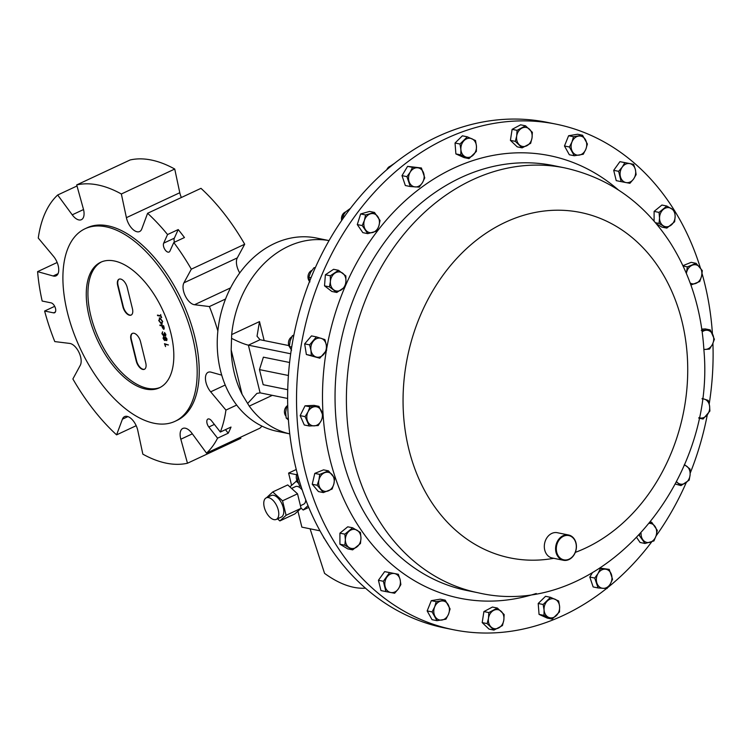 <?xml version="1.0" encoding="UTF-8"?>
<svg xmlns="http://www.w3.org/2000/svg" width="752" height="752" viewBox="0 0 752 752"><rect width="100%" height="100%" fill="white"/><g stroke="black" fill="none" stroke-linecap="round" stroke-linejoin="round"><path stroke-width="1.13" d="M556.207 124.174L547.324 122.369A257.945 205.982 101.5 0 0 313.17 272.591A257.945 205.982 101.5 0 0 444.545 627.929L453.428 629.734A257.945 205.982 -78.5 0 1 297.049 417.548A257.945 205.982 -78.5 0 1 556.207 124.174A257.945 205.982 -78.5 0 1 674.516 210.626M297.275 473.412A6.448 5.151 101.5 0 0 296.476 475.48A6.448 5.151 101.5 0 0 297.999 481.872M311.854 270.391A6.448 5.151 101.5 0 0 311.027 270.842A6.448 5.151 101.5 0 0 309.58 281.398M291.757 336.84A6.448 5.151 101.5 0 0 290.244 338.127A6.448 5.151 101.5 0 0 289.548 346.954M287.734 405.478A6.448 5.151 101.5 0 0 285.252 408.233A6.448 5.151 101.5 0 0 285.835 415.978M127.925 416.608L122.426 419.174A12.897 6.683 -115 0 1 124.578 416.617A12.897 6.683 -115 0 1 137.785 430.473L142.842 454.152A150.466 77.945 -115 0 0 166.258 463.166A150.466 77.945 -115 0 0 187.483 463.232L240.866 438.284L240.574 437.222M169.905 251.13A5.396 2.801 65 0 1 169.078 252.042A5.396 2.801 65 0 1 168.016 252.136A5.396 2.801 65 0 1 164.312 248.461A5.396 2.801 65 0 1 163.673 243.159L167.555 234.549L178.215 229.567A150.466 77.945 65 0 1 184.456 237.538L173.797 242.52L169.905 251.13M231.184 349.915L231.682 334.584A98.625 78.753 101.5 0 1 288.373 246.336A98.625 78.753 101.5 0 1 329.056 240.593L316.517 238.036A98.625 78.753 101.5 0 0 274.471 243.516A98.625 78.753 101.5 0 0 217.243 345.055A98.625 78.753 101.5 0 0 277.215 431.319L289.764 433.876A98.625 78.753 101.5 0 1 249.25 406.118L242.097 394.358L231.184 349.915A98.625 78.753 101.5 0 0 242.097 394.358M300.443 505.711L303.695 504.188A9.701 5.029 -115 0 0 305.726 499.751M264.262 507.205A11.882 6.157 -115 0 0 276.304 519.397A11.882 6.157 -115 0 0 278.278 510.053A11.882 6.157 -115 0 0 266.236 497.862A11.882 6.157 -115 0 0 264.262 507.205M276.304 519.397L281.304 517.066A11.882 6.157 -115 0 0 283.278 507.722A11.882 6.157 -115 0 0 271.237 495.53L266.236 497.862M175.037 421.317L177.087 420.349A106.276 55.056 -115 0 0 189.335 318.698A106.276 55.056 -115 0 0 107.968 225.835A106.276 55.056 -115 0 0 87.1 227.79L85.051 228.749A106.276 55.056 65 0 1 105.91 226.794A106.276 55.056 65 0 1 187.286 319.656A106.276 55.056 65 0 1 175.037 421.317A106.276 55.056 65 0 1 154.169 423.273A106.276 55.056 65 0 1 72.803 330.401A106.276 55.056 65 0 1 85.051 228.749M114.304 260.972A69.306 35.899 -115 0 0 100.702 262.251A69.306 35.899 -115 0 0 92.712 328.53A69.306 35.899 -115 0 0 145.775 389.094A69.306 35.899 -115 0 0 159.386 387.816A69.306 35.899 -115 0 0 167.367 321.527A69.306 35.899 -115 0 0 114.304 260.972M101.558 261.875A69.306 35.899 -115 0 0 94.696 328.586A69.306 35.899 -115 0 0 147.458 388.305A69.306 35.899 -115 0 0 160.214 387.402M556.339 549.646A12.38 9.889 101.5 0 0 567.017 559.836A12.38 9.889 101.5 0 0 576.286 545.745A12.38 9.889 101.5 0 0 565.607 535.565A12.38 9.889 101.5 0 0 556.339 549.646M576.399 545.604A12.897 10.302 -78.5 0 1 563.436 560.278A12.897 10.302 -78.5 0 1 555.615 549.665A12.897 10.302 -78.5 0 1 568.578 535.001A12.897 10.302 -78.5 0 1 576.399 545.604M563.436 560.278L552.156 557.984A12.897 10.302 -78.5 0 1 544.335 547.371A12.897 10.302 -78.5 0 1 557.298 532.707L568.578 535.001M712.915 343.354A257.945 205.982 -78.5 0 1 709.202 403.993M707.312 414.766A257.945 205.982 -78.5 0 1 690.195 473.158M686.285 482.502A257.945 205.982 -78.5 0 1 656.045 535.969M651.805 541.75A257.945 205.982 -78.5 0 1 607.907 587.434M606.526 588.534A257.945 205.982 -78.5 0 1 453.428 629.734M674.666 210.87A257.945 205.982 -78.5 0 1 700.366 267.891M702.048 273.531A257.945 205.982 -78.5 0 1 712.435 333.813M323.388 492.579L318.453 491.573L312.24 484.26L314.787 473.393L323.548 469.85L328.474 470.846L319.713 474.399L318.951 479.926L317.175 485.256L323.388 492.579L332.14 489.026L333.926 483.705L334.687 478.169L328.474 470.846M676.405 481.863L680.983 485.604L675.296 484.025M639.219 535.358L645.009 543.48L640.074 542.474L636.878 537.83M493.932 630.091L488.997 629.095L482.192 622.6L483.903 611.583L492.419 607.052L497.354 608.048L488.828 612.579L488.49 618.191L487.127 623.605L493.932 630.091L502.449 625.57L503.812 620.156L504.16 614.544L497.354 608.048M319.807 358.206L306.365 354.512L304.663 343.861L311.478 335.9L316.404 336.896L309.598 344.858L310.952 350.291L311.29 355.508L319.807 358.206L326.622 350.244L326.283 345.018L324.92 339.594L316.404 336.896M589.803 577.047L594.729 578.053L598.075 587.942L593.149 586.936L589.803 577.047L592.275 572.939M600.218 568.108L609.223 569.386L600.303 568.775L598.028 573.522L594.729 578.053M469.013 158.616L464.087 157.61L455.891 153.916L455.045 143.021L462.386 135.821L467.312 136.826L459.97 144.017L460.901 149.573L460.816 154.912L469.013 158.616L476.364 151.425L476.439 146.076L475.508 140.53L467.312 136.826M574.265 155.749L569.339 154.752L564.47 145.991L568.606 135.736L577.602 134.241L582.537 135.238L573.532 136.732L571.971 141.968L569.396 146.988L574.265 155.749L583.27 154.254L585.846 149.234L587.397 143.999L582.537 135.238M352.65 549.872L347.725 548.875L339.923 544.194L339.923 533.159L347.734 526.804L352.66 527.801L344.858 534.164L345.365 539.786L344.848 545.2L352.65 549.872L360.462 543.517L360.969 538.103L360.462 532.482L352.66 527.801M701.785 329.103L705.348 328.925L710.273 329.931L701.278 330.372M309.213 425.989L304.287 424.983L300.161 415.621L305.039 405.817L314.045 405.366L318.97 406.371L309.965 406.813L308.038 411.823L305.096 416.627L309.213 425.989L318.218 425.547L321.17 420.744L323.097 415.734L318.97 406.371M655.462 222.714L659.034 223.438L666.827 228.11L661.901 227.113L656.374 223.795M654.099 221.126L654.108 211.397L661.91 205.042L666.845 206.039L659.034 212.402L659.542 218.024L659.034 223.438M436.959 620.673L432.033 619.676L427.164 610.915L431.3 600.66L440.296 599.165L445.231 600.162L436.226 601.656L434.665 606.892L432.09 611.912L436.959 620.673L445.964 619.178L448.54 614.158L450.091 608.923L445.231 600.162M552.184 619.084L547.249 618.088L539.052 614.384L538.206 603.489L545.548 596.298L550.473 597.304L543.132 604.495L544.072 610.041L543.987 615.39L552.184 619.084L559.526 611.893L559.61 606.554L558.67 600.998L550.473 597.304M410.272 186.524L405.337 185.528L402 175.639L407.575 166.361L421.421 167.978L412.5 167.367L410.225 172.105L406.926 176.645L410.272 186.524L419.193 187.135L422.483 182.604L424.767 177.857L421.421 167.978M522.142 147.862L517.216 146.856L510.411 140.37L512.121 129.344L520.638 124.823L525.563 125.819L517.047 130.35L516.699 135.962L515.336 141.367L522.142 147.862L530.658 143.331L532.021 137.926L532.369 132.314L525.563 125.819M367.775 233.646L362.849 232.65L357.285 224.575L360.64 213.963L369.561 211.434L374.487 212.44L365.566 214.969L364.4 220.374L362.21 225.572L367.775 233.646L376.696 231.118L378.886 225.92L380.051 220.515L374.487 212.44M336.783 292.462L331.858 291.466L324.526 285.854L325.381 274.771L333.587 269.301L338.513 270.306L330.316 275.777L330.391 281.417L329.451 286.85L336.783 292.462L344.989 287.001L345.929 281.558L345.845 275.918L338.513 270.306M682.938 265.672L691.182 262.335L696.108 263.341L687.347 266.885L686.36 273.324M621.161 181.646L616.236 180.64L613.698 170.328L619.921 161.661L633.607 164.321L624.846 162.667L622.242 167.104L618.623 171.324L621.161 181.646L629.913 183.3L633.541 179.07L636.136 174.643L635.384 169.585L633.607 164.321M385.889 591.589L380.963 590.583L378.425 580.271L384.648 571.614L398.334 574.274L389.574 572.62L383.351 581.277L385.889 591.589L394.64 593.243L398.269 589.023L400.863 584.586L400.111 579.538L398.334 574.274M314.787 473.393L319.713 474.399M312.24 484.26L317.175 485.256M680.983 485.604L689.18 480.143L690.12 474.7L690.045 469.06L684.395 464.576M645.009 543.48L653.93 540.942L656.111 535.744L657.286 530.339L651.711 522.264L649.954 522.941M639.755 534.785L639.444 535.405M650.668 522.048L651.711 522.264M482.192 622.6L487.127 623.605M483.903 611.583L488.828 612.579M304.663 343.861L309.598 344.858M306.365 354.512L311.29 355.508M598.075 587.942L606.996 588.543L610.286 584.013L612.57 579.275L609.223 569.386M599.447 568.606L600.303 568.775M455.891 153.916L460.816 154.912M455.045 143.021L459.97 144.017M564.47 145.991L569.396 146.988M568.606 135.736L573.532 136.732M339.923 533.159L344.858 534.164M339.923 544.194L344.848 545.2M703.891 349.492L709.521 349.097L712.473 344.303L714.4 339.293L710.273 329.931M305.039 405.817L309.965 406.813M300.161 415.621L305.096 416.627M666.827 228.11L674.638 221.755L675.146 216.341L674.647 210.72L666.845 206.039M654.108 211.397L659.034 212.402M427.164 610.915L432.09 611.912M431.3 600.66L436.226 601.656M539.052 614.384L543.987 615.39M538.206 603.489L543.132 604.495M407.575 166.361L412.5 167.367M402 175.639L406.926 176.645M698.796 418.15L703.082 419.014L709.897 411.053L709.559 405.836L708.196 400.402L702.152 398.447M702.095 398.889A9.663 7.717 -78.5 0 1 704.445 399.162A9.663 7.717 -78.5 0 1 709.559 405.836A9.663 7.717 -78.5 0 1 707.002 415.142A9.663 7.717 -78.5 0 1 699.332 417.774A9.663 7.717 -78.5 0 1 698.909 417.623L703.082 419.014M510.411 140.37L515.336 141.367M512.121 129.344L517.047 130.35M360.64 213.963L365.566 214.969M357.285 224.575L362.21 225.572M325.381 274.771L330.316 275.777M324.526 285.854L329.451 286.85M690.919 285.046L699.783 281.521L701.56 276.191L702.321 270.654L696.108 263.341M683.107 266.02L687.347 266.885M613.698 170.328L618.623 171.324M619.921 161.661L624.846 162.667M378.425 580.271L383.351 581.277M384.648 571.614L389.574 572.62M318.951 479.926A9.663 7.717 -78.5 0 1 324.601 472.726A9.663 7.717 -78.5 0 1 332.093 474.615A9.663 7.717 101.5 0 1 333.926 483.705A9.663 7.717 -78.5 0 1 328.276 490.906A9.663 7.717 -78.5 0 1 320.784 489.016A9.663 7.717 -78.5 0 1 318.951 479.926M684.16 465.14A9.663 7.717 -78.5 0 1 686.886 466.362A9.663 7.717 -78.5 0 1 690.12 474.7A9.663 7.717 -78.5 0 1 685.589 482.981A9.663 7.717 -78.5 0 1 677.825 482.906A9.663 7.717 -78.5 0 1 676.527 481.628M649.606 523.383A9.663 7.717 -78.5 0 1 655.011 526.409A9.663 7.717 -78.5 0 1 656.111 535.744A9.663 7.717 -78.5 0 1 649.972 542.314A9.663 7.717 -78.5 0 1 642.734 539.541A9.663 7.717 -78.5 0 1 641.08 533.337M491.037 626.952A9.663 7.717 -78.5 0 1 488.49 618.191A9.663 7.717 -78.5 0 1 493.603 610.417A9.663 7.717 101.5 0 1 501.264 611.404A9.663 7.717 -78.5 0 1 503.812 620.156A9.663 7.717 -78.5 0 1 498.698 627.939A9.663 7.717 -78.5 0 1 491.037 626.952M313.509 340.985A9.663 7.717 -78.5 0 1 321.179 338.344A9.663 7.717 -78.5 0 1 326.283 345.018A9.663 7.717 101.5 0 1 323.727 354.324A9.663 7.717 -78.5 0 1 316.066 356.965A9.663 7.717 -78.5 0 1 310.952 350.291A9.663 7.717 -78.5 0 1 313.509 340.985M603.038 588.346A9.663 7.717 -78.5 0 1 596.909 583.101A9.663 7.717 -78.5 0 1 598.028 573.522A9.663 7.717 101.5 0 1 605.275 569.189A9.663 7.717 -78.5 0 1 611.404 574.434A9.663 7.717 -78.5 0 1 610.286 584.013A9.663 7.717 -78.5 0 1 603.038 588.346M471.918 138.782A9.663 7.717 -78.5 0 1 476.439 146.076A9.663 7.717 -78.5 0 1 473.196 155.119A9.663 7.717 101.5 0 1 465.432 156.867A9.663 7.717 -78.5 0 1 460.901 149.573A9.663 7.717 -78.5 0 1 464.153 140.53A9.663 7.717 -78.5 0 1 471.918 138.782M585.479 139.722A9.663 7.717 -78.5 0 1 585.846 149.234A9.663 7.717 -78.5 0 1 579.275 155.109A9.663 7.717 101.5 0 1 572.338 151.472A9.663 7.717 -78.5 0 1 571.971 141.968A9.663 7.717 -78.5 0 1 578.542 136.093A9.663 7.717 -78.5 0 1 585.479 139.722M345.365 539.786A9.663 7.717 -78.5 0 1 349.266 531.081A9.663 7.717 -78.5 0 1 357.068 530.245A9.663 7.717 101.5 0 1 360.969 538.103A9.663 7.717 -78.5 0 1 357.059 546.798A9.663 7.717 -78.5 0 1 349.257 547.644A9.663 7.717 -78.5 0 1 345.365 539.786M702.171 331.858A9.663 7.717 -78.5 0 1 706.288 330.25A9.663 7.717 -78.5 0 1 712.849 334.715A9.663 7.717 -78.5 0 1 712.473 344.303A9.663 7.717 -78.5 0 1 705.536 349.426A9.663 7.717 -78.5 0 1 703.872 349.285M308.038 411.823A9.663 7.717 -78.5 0 1 314.975 406.7A9.663 7.717 -78.5 0 1 321.546 411.156A9.663 7.717 101.5 0 1 321.17 420.744A9.663 7.717 -78.5 0 1 314.223 425.867A9.663 7.717 -78.5 0 1 307.662 421.411A9.663 7.717 -78.5 0 1 308.038 411.823M675.146 216.341A9.663 7.717 -78.5 0 1 671.245 225.036A9.663 7.717 -78.5 0 1 663.443 225.882A9.663 7.717 101.5 0 1 659.542 218.024A9.663 7.717 -78.5 0 1 663.452 209.319A9.663 7.717 -78.5 0 1 671.254 208.483A9.663 7.717 -78.5 0 1 675.146 216.341M435.032 616.396A9.663 7.717 -78.5 0 1 434.665 606.892A9.663 7.717 -78.5 0 1 441.236 601.017A9.663 7.717 101.5 0 1 448.173 604.646A9.663 7.717 -78.5 0 1 448.54 614.158A9.663 7.717 -78.5 0 1 441.969 620.033A9.663 7.717 -78.5 0 1 435.032 616.396M548.593 617.345A9.663 7.717 -78.5 0 1 544.072 610.041A9.663 7.717 -78.5 0 1 547.315 600.998A9.663 7.717 101.5 0 1 555.079 599.25A9.663 7.717 -78.5 0 1 559.61 606.554A9.663 7.717 -78.5 0 1 556.358 615.597A9.663 7.717 -78.5 0 1 548.593 617.345M417.473 167.771A9.663 7.717 -78.5 0 1 423.602 173.026A9.663 7.717 -78.5 0 1 422.483 182.604A9.663 7.717 101.5 0 1 415.236 186.938A9.663 7.717 -78.5 0 1 409.107 181.693A9.663 7.717 -78.5 0 1 410.225 172.105A9.663 7.717 -78.5 0 1 417.473 167.771M529.474 129.175A9.663 7.717 -78.5 0 1 532.021 137.926A9.663 7.717 -78.5 0 1 526.908 145.7A9.663 7.717 101.5 0 1 519.247 144.722A9.663 7.717 -78.5 0 1 516.699 135.962A9.663 7.717 -78.5 0 1 521.813 128.188A9.663 7.717 -78.5 0 1 529.474 129.175M370.539 213.803A9.663 7.717 -78.5 0 1 377.777 216.576A9.663 7.717 -78.5 0 1 378.886 225.92A9.663 7.717 101.5 0 1 372.748 232.49A9.663 7.717 -78.5 0 1 365.5 229.717A9.663 7.717 -78.5 0 1 364.4 220.374A9.663 7.717 -78.5 0 1 370.539 213.803M334.922 273.145A9.663 7.717 -78.5 0 1 342.686 273.211A9.663 7.717 -78.5 0 1 345.929 281.558A9.663 7.717 101.5 0 1 341.399 289.83A9.663 7.717 -78.5 0 1 333.625 289.764A9.663 7.717 -78.5 0 1 330.391 281.417A9.663 7.717 -78.5 0 1 334.922 273.145M686.397 273.408A9.663 7.717 101.5 0 1 686.585 272.421A9.663 7.717 -78.5 0 1 692.235 265.221A9.663 7.717 -78.5 0 1 699.727 267.101A9.663 7.717 -78.5 0 1 701.56 276.191A9.663 7.717 -78.5 0 1 695.91 283.401A9.663 7.717 -78.5 0 1 690.186 283.015M635.384 169.585A9.663 7.717 -78.5 0 1 633.541 179.07A9.663 7.717 -78.5 0 1 626.049 182.576A9.663 7.717 101.5 0 1 620.4 176.588A9.663 7.717 -78.5 0 1 622.242 167.104A9.663 7.717 -78.5 0 1 629.734 163.598A9.663 7.717 -78.5 0 1 635.384 169.585M385.127 586.532A9.663 7.717 -78.5 0 1 386.97 577.047A9.663 7.717 -78.5 0 1 394.462 573.55A9.663 7.717 101.5 0 1 400.111 579.538A9.663 7.717 -78.5 0 1 398.269 589.023A9.663 7.717 -78.5 0 1 390.777 592.52A9.663 7.717 -78.5 0 1 385.127 586.532M131.28 314.994A8.075 4.183 65 0 1 129.889 315.069L129.88 315.069A8.075 4.183 65 0 1 123.281 306.637L118.055 285.365A8.075 4.183 65 0 1 119.22 279.114M144.6 369.204A8.075 4.183 65 0 1 143.2 369.279L143.19 369.27A8.075 4.183 65 0 1 136.601 360.838L131.374 339.575A8.075 4.183 65 0 1 132.531 333.324M165.525 346.493L164.622 343.711M168.373 344.895L164.989 344.294L165.543 346.587L164.462 343.683L168.401 344.989L164.989 344.294M164.603 340.007L165.045 338.71L163.842 337.018L163.428 338.353L164.895 339.951M164.735 339.951L165.186 338.654L163.682 337.018M166.361 340.073L166.653 339.002L165.769 337.704L165.44 338.776L166.577 340.017M166.493 340.017L166.784 338.945L165.684 337.695M166.841 340.543L165.609 339.537L164.744 340.543L163.043 338.268L163.72 336.492L165.045 337.874L165.647 337.169L167.047 339.114L166.474 340.609L165.468 339.594M165.139 340.477L163.983 339.876L163.175 338.203L163.851 336.426M165.355 335.42L165.656 334.349L164.669 332.61M165.449 335.43L164.5 332.506L165.91 334.48L165.346 336.022L164.397 335.166L163.645 335.965L161.906 333.653L162.535 331.895L162.3 333.738L163.767 335.364M163.607 335.364L163.964 333.691M164.359 335.683L163.776 335.9L162.037 333.587L162.676 331.829M165.703 335.956L164.397 335.166M163.475 335.42L163.833 333.756L165.214 335.486M163.438 328.737L163.428 326.265L162.159 326.011L163.701 328.68M163.569 328.671L163.428 326.265M163.56 326.199L162.159 326.011M164.002 329.207L162.441 327.825L161.906 325.86L160.035 325.071M160.016 325.569L159.885 325.033L163.682 325.804L164.246 328.323L163.569 329.273L161.774 325.926L160.148 325.503M161.351 323.661L162.319 321.377L160.063 318.463L159.104 320.728L161.351 323.661L161.953 323.586M161.492 323.604L162.451 321.32L160.195 318.406L159.603 318.481M160.195 318.406L159.668 318.444M162.235 324.112L158.851 320.606L160.063 317.87M158.719 320.672L159.932 317.927L162.705 321.433L161.483 324.197L158.851 320.606M159.264 317.983L159.932 317.927M161.614 324.14L162.169 324.15M161.671 317.617L161.116 316.263L157.572 315.633L157.441 315.097L160.853 315.793L160.693 314.524M161.116 316.263L157.572 315.633M161.436 317.57L160.984 316.329M160.853 315.793L161.304 317.626M133.931 333.249A8.075 4.183 -115 0 0 132.343 333.399A8.075 4.183 -115 0 0 130.998 339.744L136.225 361.016A8.075 4.183 -115 0 0 142.824 369.448A8.075 4.183 -115 0 0 144.412 369.298A8.075 4.183 -115 0 0 145.756 362.953L140.539 341.681A8.075 4.183 -115 0 0 133.941 333.249L133.931 333.249M120.611 279.048A8.075 4.183 -115 0 0 119.032 279.189A8.075 4.183 -115 0 0 117.688 285.544L122.914 306.807A8.075 4.183 -115 0 0 129.504 315.238L129.513 315.238A8.075 4.183 -115 0 0 131.102 315.097A8.075 4.183 -115 0 0 132.446 308.752L127.22 287.48A8.075 4.183 -115 0 0 120.621 279.048L120.611 279.048M277.535 518.824L279.866 520.929L294.85 513.917L301.082 508.305L297.519 493.81L287.734 484.927L272.741 491.94L266.546 497.721M272.741 491.94L282.536 500.813L297.519 493.81M279.866 520.929L286.089 515.308L282.536 500.813M286.089 515.308L301.082 508.305M302.304 490.163A9.701 5.029 -115 0 0 295.48 486.61L291.588 488.424M297.04 480.584L289.887 486.882M296.062 481.036L298.394 483.151M308.771 507.412L303.178 510.025L308.047 505.645M303.178 510.025L301.026 508.07M296.692 474.728L288.589 473.083L291.541 485.115M297.933 511.134L301.862 527.133L320.014 530.818M310.078 528.797L324.563 573.372A121.232 62.801 -115 0 0 365.481 588.167M288.589 473.083L296.269 469.492M289.614 362.492L263.388 357.162L259.478 369.608L263.181 384.704L287.743 389.705M288.43 375.492L259.478 369.608M288.853 345.591L260.032 339.725L257.034 336.21L259.496 321.593L264.159 340.562M290.704 353.778L248.386 345.168L260.098 392.854L287.64 398.457M231.663 338.409C238.76 341.953 244.334 344.2 248.386 345.168L260.032 339.725M247.643 403.448L256.902 393.409L260.098 392.854M54.689 306.327L44.622 311.027L53.552 312.851A5.396 2.801 -115 0 0 54.614 312.747A5.396 2.801 -115 0 0 55.234 307.577A5.396 2.801 -115 0 0 51.098 302.868L42.168 301.044A150.466 77.945 -115 0 1 37.6 271.632L53.129 275.984A12.897 6.683 -115 0 0 56.062 275.843A12.897 6.683 -115 0 0 53.514 256.329L38.267 238.055A150.466 77.945 -115 0 1 57.678 195.003L72.23 214.828A12.897 6.683 -115 0 0 81.385 219.687A12.897 6.683 -115 0 0 83.369 208.924L76.704 184.917L130.096 159.969A150.466 77.945 -115 0 1 174.737 169.04L121.354 193.988L126.402 217.666A12.897 6.683 -115 0 0 139.618 231.531A12.897 6.683 -115 0 0 141.771 228.965L147.599 213.286L200.981 188.338A150.466 77.945 -115 0 1 244.701 244.231L191.318 269.178L183.911 282.837A12.897 6.683 -115 0 0 185.265 295.874A12.897 6.683 -115 0 0 194.505 304.729L209.404 306.562L225.544 299.014M174.464 242.21A5.396 2.801 65 0 1 174.332 238.177L178.215 229.567M225.459 429.655L228.232 433.199A150.466 77.945 65 0 0 231.005 427.061L220.345 432.043A150.466 77.945 -115 0 0 225.929 410.084L236.673 405.065M220.345 432.043L211.594 420.866A5.396 2.801 -115 0 0 207.928 419.043A5.396 2.801 -115 0 0 208.83 427.004L217.572 438.181L228.232 433.199M192.343 433.838L180.818 439.224A12.897 6.683 -115 0 1 182.802 428.452A12.897 6.683 -115 0 1 191.957 433.312L206.509 453.136L259.901 428.198A150.466 77.945 -115 0 0 261.978 426.13M181.382 197.503A12.897 6.683 65 0 1 179.784 192.728L174.737 169.04M239.738 272.929A12.897 6.683 65 0 1 237.294 257.898L244.701 244.231M122.426 419.174L116.588 434.863L136.197 425.698M116.588 434.863A150.466 77.945 -115 0 1 72.878 378.97L80.285 365.303A12.897 6.683 -115 0 0 78.922 352.274A12.897 6.683 -115 0 0 69.692 343.42L54.783 341.587A150.466 77.945 -115 0 1 44.622 311.027M57.161 262.486L37.6 271.632M77.005 185.979L57.678 195.003M221.727 375.154L211.068 372.165A12.897 6.683 -115 0 0 208.125 372.306A12.897 6.683 -115 0 0 210.673 391.82L225.929 410.084M180.818 439.224L187.483 463.232M206.509 453.136A150.466 77.945 -115 0 0 217.572 438.181M217.854 331.012A150.466 77.945 -115 0 0 209.404 306.562M121.354 193.988A150.466 77.945 -115 0 0 76.704 184.917M167.555 234.549A150.466 77.945 -115 0 0 147.599 213.286M191.318 269.178A150.466 77.945 -115 0 0 173.797 242.52M287.743 405.723L286.625 406.982L285.647 412.369L286.192 418.056L288.43 419.926M287.781 407.217L286.625 406.982M288.336 418.488L286.192 418.056M324.732 539.024L328.38 544.862M323.332 536.674A6.448 5.151 101.5 0 0 324.704 538.968M394.584 163.287L388.878 167.151L388.446 168.307M389.639 167.301L388.878 167.151M389.536 166.521A6.448 5.151 101.5 0 0 386.829 169.689M293.91 334.96L292.321 335.806L290.084 341.023L289.37 346.55L291.56 350.244M293.684 336.078L292.321 335.806M291.72 347.029L289.37 346.55M350.488 208.323L345.657 211.848L342.874 215.796L342.63 219.086M344.689 216.172L342.874 215.796M345.563 211.961A6.448 5.151 101.5 0 0 341.69 220.449M315.342 267.627L314.016 267.703L310.642 272.327L308.79 277.262L309.899 281.925M315.201 267.947L314.016 267.703M311.046 277.714L308.79 277.262M297.67 474.86L297.698 480.584L299.512 485.989L301.073 486.403M297.867 475.584L297.397 475.49M301.035 486.3L299.512 485.989M553.754 558.304A176.269 140.756 -78.5 0 1 403.41 412.942A176.269 140.756 -78.5 0 1 535.321 212.421A176.269 140.756 -78.5 0 1 687.375 357.473A176.269 140.756 -78.5 0 1 575.299 552.382M478.281 592.811A216.811 173.139 -78.5 0 1 346.832 414.455A216.811 173.139 -78.5 0 1 564.667 167.875L553.312 165.562A216.811 173.139 -78.5 0 0 335.477 412.152A216.811 173.139 -78.5 0 0 466.917 590.499L478.281 592.811C598.113 620.879 716.186 485.388 703.928 350.244C701.494 310.144 690.214 274.217 670.098 242.473C643.975 202.561 608.838 177.688 564.667 167.875M536.261 593.488A225.788 180.301 -78.5 0 1 322.946 412.481A225.788 180.301 -78.5 0 1 326.33 350.723M326.622 349.013A225.788 180.301 -78.5 0 1 344.886 287.085M345.074 286.644A225.788 180.301 -78.5 0 1 618.313 189.889M231.682 334.584L259.496 321.593M272.309 395.345L249.25 406.118M55.366 311.995L53.552 312.851M174.332 238.177L163.673 243.159M214.376 424.41L208.83 427.004M58.054 273.681L53.129 275.984M83.538 209.545L72.23 214.828M179.784 192.728L126.402 217.666M230.544 287.884L194.505 304.729M237.294 257.898L183.911 282.837M225.215 385.024L210.673 391.82"/></g></svg>
